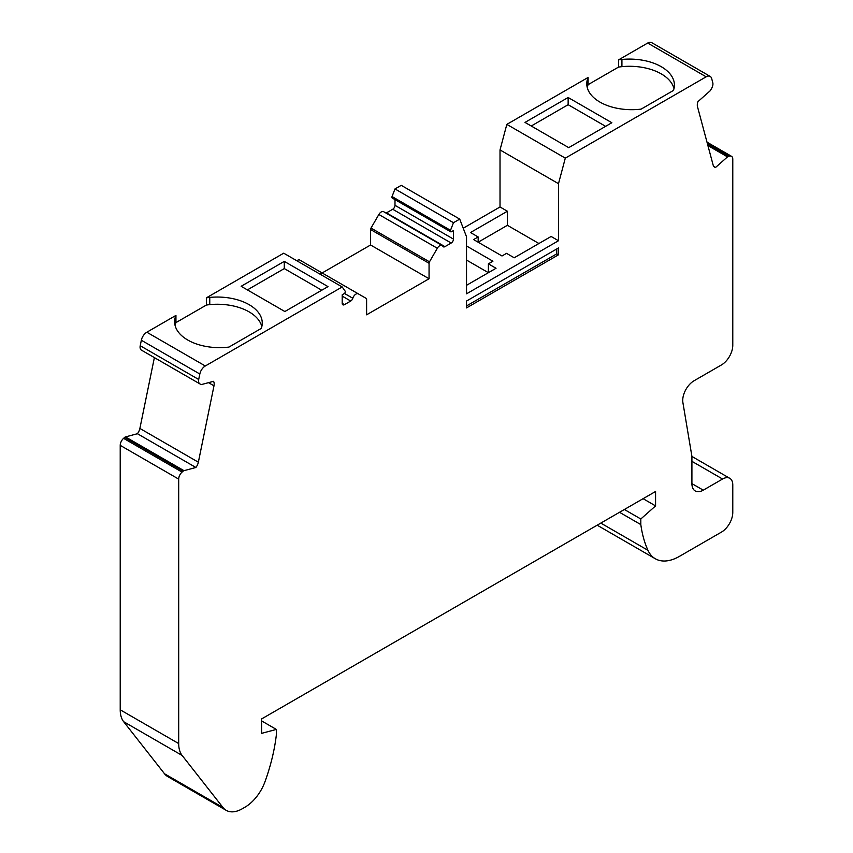<?xml version="1.0" encoding="UTF-8"?>
<svg xmlns="http://www.w3.org/2000/svg" width="853" height="853" viewBox="0 0 853 853"><rect width="100%" height="100%" fill="white"/><g stroke="black" fill="none" stroke-linecap="round" stroke-linejoin="round"><path stroke-width="1.28" d="M370.575 229.521L429.059 263.278A2.09 1.205 -60 0 1 429.486 261.828L437.322 248.255A4.819 2.783 -60 0 1 442.142 245.472L383.669 211.715A4.819 2.783 120 0 0 378.849 214.498L371.012 228.071A2.09 1.205 120 0 0 370.575 229.521L370.575 244.992L320.056 274.165M154.382 357.61L139.881 428.441A8.029 4.638 -60 0 1 137.418 433.719L125.508 436.917L183.981 470.675A2.41 1.386 120 0 0 183.096 471.187L182.062 472.104A6.419 3.711 120 0 0 178.693 479.109L178.693 743.56A32.115 18.542 120 0 0 182.137 755.459L223.006 807.535A32.115 18.542 120 0 0 226.216 810.35A32.115 18.542 120 0 0 242.273 808.761L244.928 807.226A32.115 18.542 120 0 0 265.006 781.647A152.548 88.072 120 0 0 276.34 735.009L276.34 729.422L261.583 733.367L261.583 718.951L655.573 491.477L655.573 505.904L640.816 518.987L640.816 524.584A152.548 88.072 120 0 0 647.971 550.324A48.173 27.808 -60 0 0 655.328 558.768A48.173 27.808 -60 0 0 679.414 556.38L721.425 532.123A16.058 9.266 120 0 0 732.78 512.461L732.78 484.92A14.448 8.349 120 0 0 729.784 478.309A14.448 8.349 120 0 0 722.566 479.023L703.267 490.166A16.058 9.266 -60 0 1 695.238 490.965A16.058 9.266 -60 0 1 691.911 483.608L691.911 456.931A8.029 4.638 120 0 0 691.826 455.843L682.901 402.595A16.058 9.266 -60 0 1 694.086 380.747L721.425 364.956A16.058 9.266 120 0 0 732.78 345.294L732.78 159.212A6.419 3.711 120 0 0 731.447 156.27A6.419 3.711 120 0 0 729.411 156.088L728.377 156.366A2.41 1.386 120 0 0 727.492 156.877L715.582 167.444A8.029 4.638 -60 0 1 714.59 167.103A8.029 4.638 -60 0 1 713.119 165.013L697.487 106.668A8.029 4.638 -60 0 1 697.946 101.635L709.867 91.068A2.41 1.386 120 0 0 710.624 90.119L711.605 88.435A6.419 3.711 120 0 0 712.777 82.688L711.658 78.497A8.029 4.638 120 0 0 710.186 76.407A8.029 4.638 120 0 0 706.167 76.813L565.304 158.136L558.491 183.683L558.491 240.738L466.527 293.827L466.527 236.782L459.714 219.104L453.465 222.708L450.512 230.31A1.61 0.928 120 0 0 450.693 231.781A1.61 0.928 120 0 0 451.504 231.707L453.465 230.566L453.465 239.096L394.992 205.328A3.209 1.855 -60 0 1 392.721 209.262L386.462 212.877A3.209 1.855 -60 0 1 386.036 213.079M466.527 245.973L492.927 261.221L488.385 263.844L488.385 272.693L466.527 260.058M488.385 263.844L496.041 268.268L466.527 285.307M175.942 315.407L175.942 322.615L206.426 305.022L209.763 304.617L209.763 297.409A44.964 25.963 -0 0 1 262.255 322.999A44.964 25.963 -0 0 1 261.263 328.426L228.967 347.075A44.964 25.963 -0 0 1 174.609 321.688A44.964 25.963 -0 0 1 175.238 317.337L175.942 315.407L146.833 332.222A8.029 4.638 120 0 0 141.342 340.24L140.223 345.732A6.419 3.711 120 0 0 141.395 350.114L200.85 384.436A2.41 1.386 120 0 0 201.607 384.511L213.527 381.312A8.029 4.638 -60 0 1 213.996 385.801L198.354 462.209A8.029 4.638 -60 0 1 195.891 467.476L183.981 470.675M342.192 303.337A3.209 1.855 120 0 0 342.863 304.809A3.209 1.855 120 0 0 344.463 304.649L342.192 303.337L342.192 294.818L344.164 293.677A1.61 0.928 120 0 0 345.145 291.14L342.192 286.949L205.306 365.98A8.029 4.638 120 0 0 199.826 374.009L198.696 379.489A6.419 3.711 120 0 0 199.879 383.882L141.395 350.114M342.192 286.949L283.718 253.192L206.426 297.814L209.763 297.409M241.143 286.288L284.284 261.381L328 286.619L284.859 311.526L241.143 286.288M442.142 245.472A4.819 2.783 -60 0 1 442.856 246.272A3.209 1.855 120 0 0 443.325 246.794A3.209 1.855 120 0 0 444.935 246.645L451.194 243.03A3.209 1.855 120 0 0 453.465 239.096M429.059 263.278L429.059 278.75L366.609 314.81L366.609 299.339A2.09 1.205 -60 0 0 366.172 298.379L299.861 260.101A4.819 2.783 120 0 0 296.833 260.762M344.463 304.649L350.722 301.034A3.209 1.855 120 0 0 352.811 298.262A4.819 2.783 -60 0 1 358.335 293.858L299.861 260.101M466.527 301.045L558.491 247.946L558.491 254.812L466.527 307.912L466.527 301.045M206.426 305.022L206.426 297.814M394.992 199.623L394.992 205.328M459.714 219.104L401.241 185.336L394.992 188.939L392.039 196.553A1.61 0.928 120 0 0 392.22 198.024L450.693 231.781M710.186 76.407L651.713 42.65A8.029 4.638 120 0 0 647.694 43.045L618.585 59.859L618.585 67.056L588.101 84.66L588.101 77.452L506.831 124.378L500.018 149.925L500.018 206.97L463.222 228.22M125.508 436.917A2.41 1.386 120 0 0 124.623 437.418L123.589 438.346A6.419 3.711 120 0 0 120.22 445.351L120.22 709.803A32.115 18.542 120 0 0 123.653 721.691L164.533 773.778A32.115 18.542 120 0 0 167.742 776.593L226.216 810.35M142.376 350.679L200.85 384.436M209.763 304.617A44.964 25.963 180 0 1 261.818 326.603M175.238 317.337L175.238 324.545L175.942 322.615M175.046 325.292A44.964 25.963 180 0 1 175.238 324.545M643.087 498.685L655.573 505.904M624.364 509.497L640.816 518.987M619.523 512.29L640.816 524.584M261.583 720.892L276.34 729.422M137.418 433.719L195.891 467.476M618.585 67.056L621.922 66.651A44.964 25.963 180 0 1 673.987 88.648M587.205 87.337A44.964 25.963 180 0 1 587.408 86.59L588.101 84.66M588.101 77.452L587.408 79.382L587.408 86.59M587.408 79.382A44.964 25.963 -0 0 0 586.768 83.733A44.964 25.963 -0 0 0 641.125 109.12L673.422 90.471A44.964 25.963 -0 0 0 674.414 85.044A44.964 25.963 -0 0 0 621.922 59.454L618.585 59.859M621.922 66.651L621.922 59.454M506.831 124.378L565.304 158.136M568.716 147.644L611.857 122.736L568.141 97.498L525 122.405L568.716 147.644M453.465 222.708L394.992 188.939M370.575 244.992L429.059 278.75M531.238 126.009L568.141 104.706L568.141 97.498M713.79 166.41L715.582 167.444M478.16 236.963L478.16 242.209L507.396 225.309L507.396 211.235L470.493 232.538L478.16 236.963L473.618 239.586L502.001 255.975L506.543 253.352L514.21 257.777L551.113 236.473L558.491 240.738M466.527 305.939L556.796 253.831L558.491 254.812M556.796 253.831L556.796 248.927M500.018 149.925L558.491 183.683M507.396 225.309L538.925 243.51M500.018 206.97L507.396 211.235M568.141 104.706L605.619 126.34M247.381 289.892L284.284 268.588L321.762 290.223M284.284 268.588L284.284 261.381M429.486 261.828L371.012 228.071M146.833 332.222L205.306 365.98M141.342 340.24L199.826 374.009M164.533 773.778L223.006 807.535M123.653 721.691L182.137 755.459M120.22 709.803L178.693 743.56M120.22 445.351L178.693 479.109M123.589 438.346L182.062 472.104M124.623 437.418L183.096 471.187M647.694 43.045L706.167 76.813M208.537 382.656L213.996 385.801M139.881 428.441L198.354 462.209M451.194 243.03L392.721 209.262M444.935 246.645L386.462 212.877M350.722 301.034L342.192 296.108M352.811 298.262L344.473 293.443M707.308 143.325L729.411 156.088M707.905 145.564L727.492 156.877M647.971 550.324L600.811 523.092M437.322 248.255L378.849 214.498M691.911 483.608L703.267 490.166M691.911 461.324L722.566 479.023M140.223 345.732L198.696 379.489M392.039 196.553L450.512 230.31M707.585 144.36L728.377 156.366M706.988 142.152L731.447 156.27M655.328 558.768L597.185 525.192M691.89 456.43L729.784 478.309"/></g></svg>
